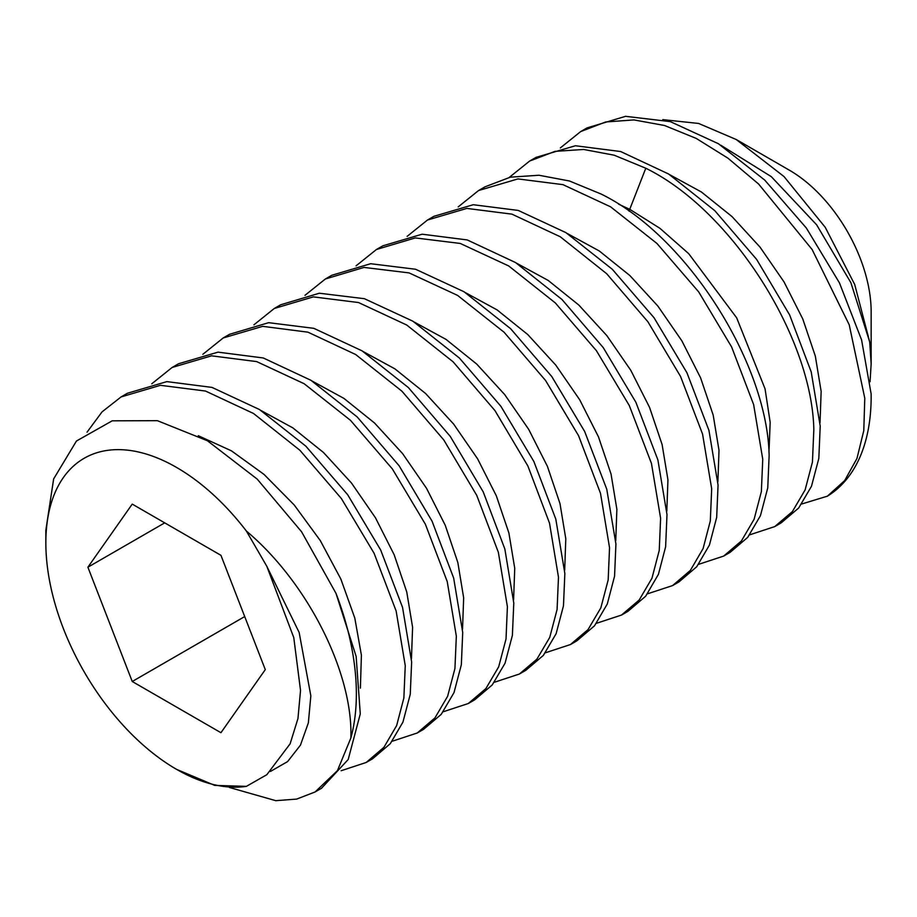<?xml version="1.0" encoding="UTF-8"?>
<svg xmlns="http://www.w3.org/2000/svg" width="917" height="917" viewBox="0 0 917 917"><rect width="100%" height="100%" fill="white"/><g stroke="black" fill="none" stroke-linecap="round" stroke-linejoin="round"><path stroke-width="1.38" d="M246.386 531.058A184.89 106.75 -120 0 0 113.467 449.766A184.89 106.75 -120 0 0 45.85 542.933A184.89 106.75 -120 0 0 176.591 769.374A184.89 106.75 -120 0 0 246.386 786.362L266.824 774.705L290.116 743.813L297.956 718.55L300.524 690.432L293.772 637.579L266.824 566.316L246.386 531.058C307.963 582.765 353.205 673.376 350.856 738.025L337.445 770.624L315.093 791.967L296.661 799.085L275.788 800.679L229.479 787.497M265.288 669.616L220.94 555.324L132.243 504.109L87.894 567.199L132.243 681.503L220.94 732.706L265.288 669.616M45.85 542.933L45.85 530.232L53.644 478.903L76.455 441.02L112.206 420.823L157.38 420.674L207.425 440.756L257.207 479.11L301.59 531.791L335.966 593.299A219.564 126.764 60 0 1 350.856 738.025M246.386 786.362L214.727 785.399L176.591 769.374M366.17 762.486L372.554 758.806L390.264 743.71L402.953 722.069L410.254 694.307L411.641 661.971L402.54 607.375L380.67 549.982L347.646 494.687L305.82 446.143L259.488 409.532L211.987 387.398L166.883 381.621L127.452 393.244L121.067 396.935L160.464 385.312L205.5 391.043L253.516 413.475L299.916 450.293L341.388 498.55L374.102 553.295L396.133 610.986L405.257 665.662L403.87 697.975L396.648 725.565L383.936 747.321L366.17 762.486L341.135 770.727M335.966 593.299L356.14 656.412L360.278 713.884L348.208 759.494L321.489 788.276L315.104 791.967M87.035 432.194L102.051 411.871L121.067 396.935M417.235 733.004L423.62 729.313L441.215 714.366L454.007 692.622L461.331 664.768L462.718 632.489L453.674 578.111L432.045 521.143L399.078 465.71L357.217 416.983L310.978 380.314L263.282 357.974L218.04 352.139L178.528 363.762L172.144 367.453L211.575 355.83L256.68 361.596L304.169 383.73L350.5 420.341L392.327 468.885L425.35 524.18L447.232 581.573L456.334 636.18L454.935 668.516L447.634 696.267L434.945 717.908L417.235 733.004L392.212 741.245M151.786 383.787L172.144 367.453M468.312 703.511L474.697 699.831L492.234 684.942L505.061 663.186L512.397 635.309L513.784 603.008L504.843 548.974L483.19 491.81L450.247 436.366L408.42 387.616L362.077 350.844L313.843 328.332L268.681 322.681L229.594 334.281L223.209 337.96L262.72 326.337L307.963 332.172L355.67 354.512L401.91 391.181L443.759 439.908L476.737 495.34L498.355 552.309L507.399 606.687L506.024 638.966L498.688 666.819L485.895 688.575L468.312 703.511L443.278 711.752M202.852 354.306L223.209 337.96M519.377 674.029L525.762 670.35L543.345 655.414L556.138 633.658L563.474 605.793L564.849 573.515L555.817 519.137L533.866 461.503L500.865 406.254L459.406 358.054L412.856 321.179L364.416 298.701L319.368 293.222L280.671 304.788L274.286 308.479L313.362 296.879L358.536 302.541L406.758 325.042L453.101 361.825L494.939 410.575L527.883 466.008L549.524 523.171L558.476 577.206L557.089 609.507L549.741 637.384L536.926 659.14L519.377 674.029L494.355 682.271M253.929 324.824L274.286 308.479M570.454 644.548L576.839 640.857L594.514 625.807L607.295 603.982L614.562 576.185L615.926 544.033L606.767 489.219L584.633 431.403L551.713 376.451L510.551 328.641L464.002 291.732L415.573 269.243L370.617 263.718L331.736 275.306L325.352 278.997L364.06 267.42L409.108 272.899L457.549 295.377L504.098 332.252L545.558 380.463L578.558 435.701L600.497 493.335L609.541 547.724L608.166 580.002L600.83 607.868L588.026 629.612L570.454 644.548L545.42 652.789M304.994 295.331L325.352 278.997M621.52 615.055L627.904 611.375L645.671 596.21L658.406 574.374L665.627 546.784L666.991 514.552L657.879 459.875L635.848 402.208L603.214 347.566L561.983 299.504L515.56 262.56L467.246 239.933L422.152 234.202L382.813 245.825L376.428 249.504L415.298 237.927L460.254 243.441L508.683 265.941L555.243 302.851L596.394 350.661L629.326 405.601L651.448 463.417L660.607 518.231L659.254 550.383L651.976 578.191L639.195 600.005L621.52 615.055L596.497 623.296M356.071 265.85L376.428 249.504M672.597 585.573L678.981 581.894L696.725 566.74L709.414 545.065L716.67 517.417L718.068 485.059L708.944 430.394L686.925 372.738L653.993 317.672L612.281 269.266L565.915 232.631L518.265 210.44L473.264 204.72L433.879 216.332L427.494 220.023L466.833 208.411L511.938 214.142L560.253 236.758L606.664 273.702L647.895 321.764L680.529 376.406L702.56 434.073L711.684 488.75L710.308 520.982L703.098 548.572L690.363 570.408L672.597 585.573L647.562 593.815M407.137 236.368L427.494 220.023M723.662 556.092L730.047 552.401L747.71 537.373L760.434 515.686L767.758 487.867L769.134 455.577C767.483 363.992 687.704 236.426 601.116 194.037L569.491 181.004L538.967 175.25L510.356 177.164L484.955 186.85L478.571 190.541L517.945 178.918L562.958 184.638L610.607 206.829L656.962 243.475L698.674 291.881L731.606 346.935L753.636 404.603L762.749 459.268L761.362 491.615L754.106 519.263L741.417 540.95L723.662 556.092L698.628 564.333M458.213 206.875L478.571 190.541M774.739 526.599L781.112 522.919L798.65 508.041L811.476 486.285L818.824 458.397L820.211 426.096L811.213 371.901L789.617 314.909L756.674 259.465L714.824 210.692L668.608 174.001L620.649 151.534L575.418 145.746L536.021 157.369L529.636 161.048L555.049 151.362L583.659 149.46L614.184 155.202L645.797 168.235C732.385 210.635 812.175 338.19 813.826 429.775L812.439 462.076L805.126 489.884L792.403 511.571L774.739 526.599L749.705 534.84M509.279 177.394L529.636 161.048M871.127 393.852L871.15 396.683A219.564 126.764 60 0 0 871.127 393.852L861.579 339.863L839.456 282.883L806.352 228.035L764.709 180.064L718.378 143.705L670.316 121.629L625.589 116.321L587.086 127.876L580.702 131.567L560.356 147.912M871.15 396.683A219.564 126.764 60 0 1 827.386 496.177L844.649 480.611L856.959 458.477L863.78 430.658L864.788 398.23L849.222 324.801L812.118 249.516L758.588 184.008L727.972 158.194L696.232 138.421L664.516 125.491L633.979 119.921L605.701 121.961L580.713 131.567M266.824 566.316L299.148 632.455L310.84 695.831L308.353 722.871L300.467 745.12L287.617 761.58L270.423 771.461M198.29 435.713L231.439 450.832L264.004 474.398L294.174 504.935L320.274 540.549L340.849 579.04L354.799 618.047L361.401 655.174L360.392 688.128M261.139 410.575L292.821 427.861L323.46 452.471L351.475 483.018L375.454 517.784L394.184 554.796L406.758 591.981L412.593 627.262L411.458 658.647M312.227 381.105L343.909 398.379L374.537 423.001L402.552 453.548L426.531 488.303L445.261 525.315L457.835 562.511L463.658 597.781L462.535 629.165M363.281 351.612L394.963 368.886L425.591 393.496L453.617 424.055L477.597 458.809L496.326 495.822L508.901 533.018L514.735 568.299L513.6 599.672M414.358 322.131L446.04 339.405L476.68 364.026L504.694 394.574L528.673 429.328L547.403 466.34L559.978 503.536L565.8 538.806L564.677 570.191M465.423 292.638L497.106 309.912L527.745 334.533L555.759 365.081L579.739 399.846L598.469 436.859L611.043 474.043L616.877 509.325L615.743 540.709M516.489 263.156L548.183 280.43L578.81 305.052L606.825 335.599L630.804 370.353L649.545 407.366L662.108 444.562L667.943 479.832L666.808 511.216M567.566 233.663L599.248 250.949L629.876 275.558L657.902 306.106L681.881 340.872L700.611 377.884L713.185 415.069L719.008 450.35L717.885 481.734M618.643 204.182L629.841 209.374L659.976 228.344L688.69 253.654L736.672 317.821L765.042 388.808L770.177 422.347L768.95 452.253M801.802 503.972L827.386 496.177M720.773 145.207L771.277 176.637L816.623 224.791L850.896 282.711L869.729 342.052L854.713 284.499L825.22 227.301L783.978 176.523L736.213 139.51L698.616 123.451L662.785 119.634M669.708 174.7L701.39 191.974L732.03 216.595L760.044 247.143L784.024 281.909L802.753 318.921L815.328 356.105L821.151 391.387L820.027 422.76M736.213 139.499L789.434 170.23A115.565 66.723 -120 0 1 871.15 311.757L871.15 363.923L869.729 342.052M870.061 381.747L871.15 363.923M132.243 681.503L244.701 616.568M87.894 567.199L164.705 522.862M629.016 211.174L645.797 168.235"/></g></svg>

